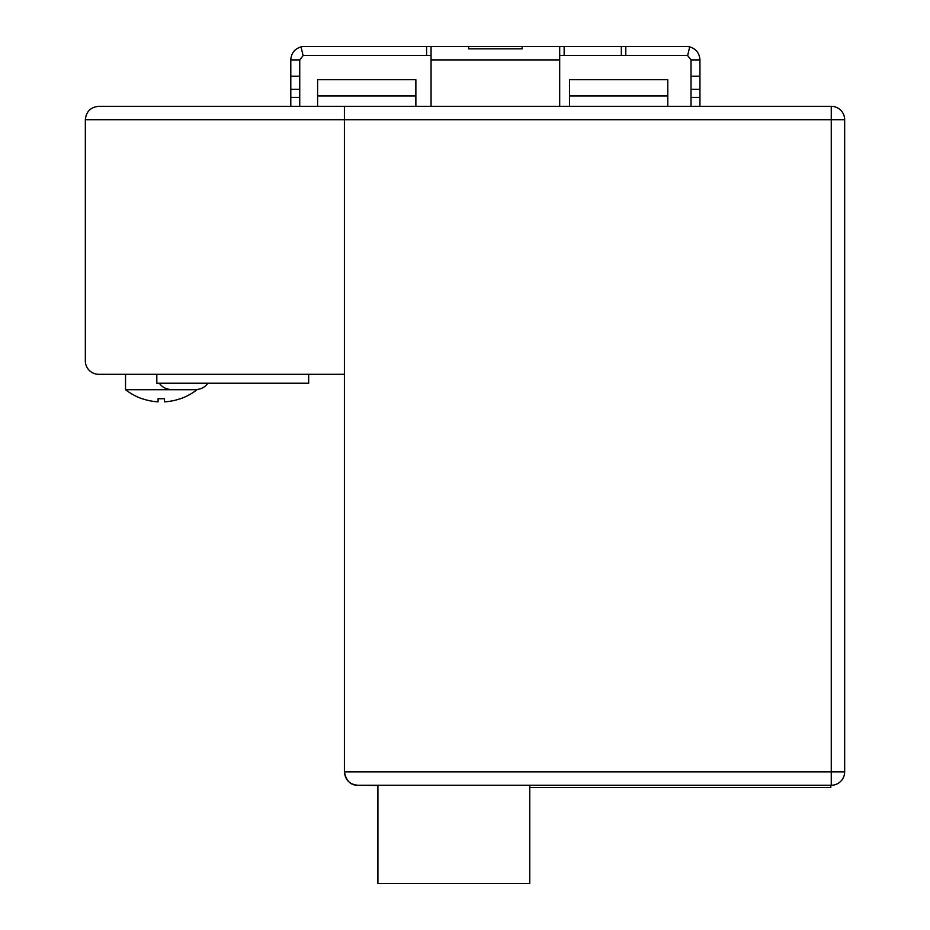 <?xml version="1.0" encoding="UTF-8"?>
<svg xmlns="http://www.w3.org/2000/svg" width="930" height="930" viewBox="0 0 930 930"><rect width="100%" height="100%" fill="white"/><g stroke="black" fill="none" stroke-linecap="round" stroke-linejoin="round"><path stroke-width="1.4" d="M844.661 119.714A13.404 13.404 0 0 0 831.257 106.322L344.402 106.322L344.402 771.842C345.193 779.979 349.668 784.455 357.806 785.246L357.794 785.246C350.61 785.385 346.146 780.921 344.402 771.842L831.257 771.842L831.257 785.246A13.404 13.404 180 0 0 844.661 771.842L844.661 119.714L831.257 119.714L831.257 771.842L844.661 771.842A13.404 13.404 0 0 1 834.966 784.722M415.873 95.941L317.607 95.941L317.607 79.701L415.873 79.701L415.873 106.322L431.055 106.322L431.055 46.5L522.172 46.5L522.172 48.86L468.569 48.86L468.569 46.5L468.569 48.86M431.055 59.904L559.686 59.904L559.686 106.322L691.013 106.322L691.013 59.904L687.607 55.568L689.735 46.884C696.117 48.895 699.511 53.231 699.941 59.904L691.013 59.904M691.013 76.214L699.941 76.214L699.941 106.322L831.257 106.322L831.257 119.714L344.402 119.714L344.402 374.313L98.743 374.313A13.404 13.404 0 0 1 85.339 360.91L85.339 119.714C86.153 111.6 90.617 107.124 98.743 106.322C90.617 107.124 86.153 111.6 85.339 119.714L344.402 119.714L344.402 106.322L98.743 106.322M377.906 785.478L357.353 785.234M529.763 785.246L529.763 787.478L830.816 787.478L830.816 785.246M125.538 374.313L125.538 389.705L197.009 389.705A58.067 58.067 0 0 1 180.478 398.738L180.478 398.738M164.47 398.645A54.8 54.8 0 0 1 158.077 398.645A54.8 54.8 0 0 0 164.47 398.645L164.47 401.83A57.974 57.974 0 0 0 180.478 398.645M142.069 398.645L142.069 398.645A57.974 57.974 0 0 0 158.077 401.83L158.077 398.645M125.538 389.705A58.067 58.067 0 0 0 142.069 398.738M159.367 383.241A14.473 14.473 0 0 0 171.283 389.496L195.939 389.496A14.473 14.473 0 0 0 207.843 383.241M195.939 389.496L171.283 389.496M529.763 787.478L529.763 883.5L377.906 883.5L377.906 785.246M308.667 374.313L308.667 383.241L156.81 383.241L156.81 374.313M625.797 46.5L621.333 46.5L621.333 55.428L625.797 55.428L625.797 46.5L686.538 46.5A13.404 13.404 -174.2 0 1 689.735 46.884M621.333 55.428L559.686 55.428M431.055 55.428L304.203 55.428A4.464 4.464 172.7 0 0 303.134 55.568L299.739 59.904L299.739 106.322M687.607 55.568A4.464 4.464 -174.8 0 0 686.538 55.428L625.797 55.428M559.686 59.904L559.686 46.5L621.333 46.5M564.161 46.5L564.161 55.428M699.941 59.904L699.941 76.214M691.013 89.35L699.941 89.35M691.013 97.383L699.941 97.383M290.799 106.322L290.799 59.904C291.23 53.231 294.636 48.895 301.006 46.884A13.404 13.404 173.8 0 1 304.203 46.5L426.591 46.5L426.591 55.428M299.739 97.383L290.799 97.383M299.739 89.35L290.799 89.35M299.739 76.214L290.799 76.214M299.739 59.904L290.799 59.904M303.134 55.568L301.006 46.884M559.686 46.5L522.172 46.5L522.172 48.86M426.591 46.5L431.055 46.5M415.873 106.322L344.402 106.322M317.607 95.941L317.607 106.322M667.787 106.322L667.787 79.701L569.52 79.701L569.52 106.322M831.257 785.246L357.794 785.246L831.257 785.246A13.404 13.404 0 0 0 832.222 785.211M667.787 95.941L569.52 95.941M833.152 785.106A13.404 13.404 0 0 0 834.129 784.932"/></g></svg>
